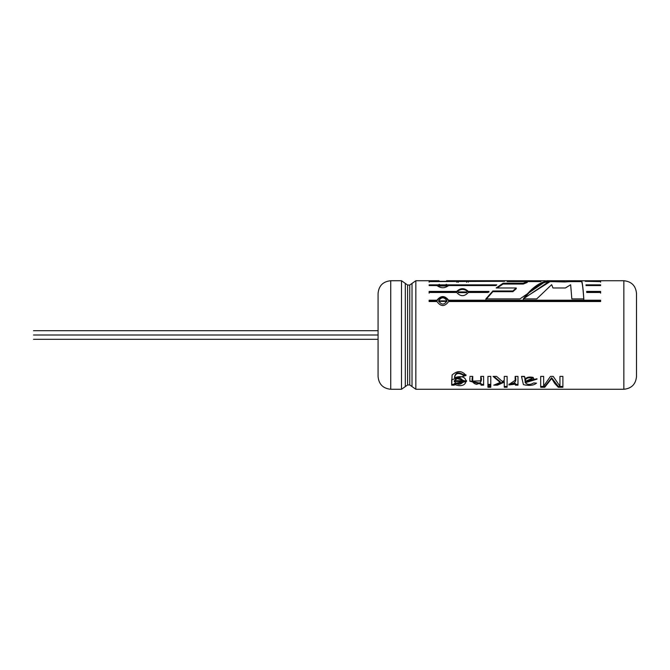 <?xml version="1.0" encoding="UTF-8"?>
<svg xmlns="http://www.w3.org/2000/svg" width="670" height="670" viewBox="0 0 670 670"><rect width="100%" height="100%" fill="white"/><g stroke="black" fill="none" stroke-linecap="round" stroke-linejoin="round"><path stroke-width="1" d="M33.5 335C33.5 340.117 33.5 340.117 33.5 335C33.5 329.883 33.5 329.883 33.5 335L378.073 335L33.5 335C33.5 329.883 33.5 329.883 33.5 335C33.5 340.117 33.5 340.117 33.5 335M378.073 374.195L378.073 293.385C378.843 285.722 383.056 281.5 390.727 280.73L390.727 389.27L390.727 280.73L401.506 280.73L401.506 389.27L401.506 280.73L405.325 283.427L405.325 386.573L405.325 283.427L407.595 285.035L407.595 384.965L407.595 285.035L409.747 285.035L409.747 384.965L409.747 285.035L412.017 283.427L412.017 386.573L412.017 283.427L415.827 280.73L415.827 389.27L415.827 280.73L439.043 280.73M378.073 295.805L378.073 376.615C378.843 384.279 383.056 388.5 390.727 389.27L401.506 389.27L407.595 384.965L409.747 384.965L415.827 389.27L623.845 389.27L623.845 280.73L623.845 389.27C631.509 388.5 635.73 384.279 636.5 376.615L636.5 293.385C635.73 285.722 631.509 281.5 623.845 280.73L581.326 280.764C582.155 280.479 582.975 286.526 583.813 298.912L571.828 298.912L570.656 284.758L565.388 287.974L552.968 287.974L551.653 284.658L536.737 298.912L523.287 298.912L550.104 280.73L581.326 280.764L581.326 281.626C582.155 281.366 582.984 287.313 583.813 299.482M503.095 283.226L523.27 283.226L527.265 281.601L507.081 281.601L512.835 280.73L545.481 280.764L513.957 280.764L513.957 281.626L513.957 280.764L507.081 281.601L527.265 281.601L527.265 282.447L527.265 281.601L523.27 283.226L523.27 284.047L527.265 282.447L523.27 284.047L523.27 283.226L503.095 283.226L503.095 284.047L523.27 284.047L503.095 284.047L503.095 283.226L496.16 287.974L516.252 287.974L496.16 287.974M550.104 280.73L546.594 280.73L519.92 298.912L485.876 298.912L492.86 290.981L512.877 290.981L516.252 287.974L516.252 288.72L516.252 287.974L512.877 290.981L512.877 291.684L516.252 288.72L512.877 291.684L512.877 290.981L492.86 290.981L492.86 291.684L512.877 291.684L492.86 291.684L492.86 290.981L485.876 298.912L519.92 298.912L546.678 280.73M600.621 281.601L585.27 281.316L600.621 281.601M600.621 285.554L586.057 285.554L585.965 284.867L600.621 284.867L600.621 285.554L600.621 284.867L585.965 284.867L586.057 285.554L600.621 285.554M600.621 291.433L600.621 292.472L586.753 292.472L586.66 291.433L600.621 291.433L586.66 291.433L586.753 292.472L600.621 292.472L600.621 291.433M448.624 300.21L600.621 300.21L600.621 301.542L448.624 301.542C444.738 306.835 440.852 306.835 436.957 301.542L429.135 301.542L429.135 300.21L436.957 300.21C440.843 295.361 444.729 295.361 448.624 300.21L448.624 300.763L600.621 300.763L448.624 300.763L448.624 300.21C444.729 295.361 440.843 295.361 436.957 300.21L429.135 300.21L429.135 301.542L436.957 301.542C440.852 306.835 444.738 306.835 448.624 301.542L600.621 301.542L600.621 300.21L448.624 300.21M488.983 291.433L487.969 292.472L468.313 292.472C464.427 296.726 460.541 296.726 456.647 292.472L429.135 292.472L429.135 291.433L456.647 291.433C460.533 287.765 464.427 287.765 468.313 291.433L488.983 291.433L468.313 291.433L468.313 292.12L488.983 292.12L468.313 292.12L468.313 291.433C464.427 287.765 460.533 287.765 456.647 291.433L456.647 292.12C460.533 288.51 464.427 288.51 468.313 292.12C464.427 288.51 460.533 288.51 456.647 292.12L456.647 291.433L429.135 291.433L429.135 292.472L456.647 292.472C460.541 296.726 464.427 296.726 468.313 292.472L487.969 292.472L488.983 291.433M496.847 284.867L495.842 285.554L448.624 285.554C444.738 288.46 440.852 288.46 436.957 285.554L429.135 285.554L429.135 284.867L496.847 284.867L448.624 284.867L448.624 285.663L448.624 284.867L436.957 284.867L436.957 285.663L436.957 284.867L429.135 284.867L429.135 285.554L436.957 285.554C440.852 288.46 444.738 288.46 448.624 285.554L495.842 285.554L496.847 284.867M504.669 281.316L429.135 281.601L504.669 281.316L468.313 281.316L468.313 282.171L468.313 281.316L456.647 281.316L456.647 282.171L456.647 281.316L429.135 281.316L504.669 281.316M543.646 386.113L550.48 376.406L553.211 376.406L559.944 386.222L559.944 376.406L562.892 376.406L562.892 387.252L558.303 387.252L554.911 383.642L551.644 378.491L544.777 387.252L540.682 387.252L540.682 376.406L543.646 376.406L543.646 386.113L543.646 376.406L540.682 376.406L540.682 387.252L544.777 387.252L544.777 386.423L540.682 386.423L544.777 386.423L544.777 387.252L551.644 377.805L544.777 386.423L551.644 377.805L554.149 382.603L558.026 387.026L558.303 386.423L551.644 377.805L558.303 386.423L558.303 387.252L562.892 387.252L562.892 376.406L559.944 376.406L559.944 386.222L553.211 376.406L550.48 376.406L543.646 386.113M525.029 377.746L524.426 376.406L521.478 376.406L523.429 384.639C529.275 386.004 533.638 385.501 536.528 383.131L533.688 382.955L536.528 383.131C533.638 385.501 529.275 386.004 523.429 384.639L521.478 376.406L524.702 376.808L525.213 382.486C527.19 384.907 530.012 385.066 533.688 382.955C530.012 385.066 527.19 384.907 525.213 382.486L525.205 381.975M508.899 384.161L515.398 383.357L515.398 385.166L517.977 385.166L517.977 376.406L515.138 376.406L515.155 380.317L509.895 383.868C515.205 383.55 516.947 381.062 515.138 376.406L517.977 376.406L517.977 385.166L515.398 385.166L515.398 384.136L508.899 384.957L515.398 384.136L515.398 383.357L511.512 384.505M502.274 381.431L504.259 380.401L504.259 376.406L507.115 376.406L507.115 387.252L504.259 387.252L504.259 382.16L497.45 385.166L493.731 385.166L500.214 382.436L493.078 376.406L496.612 376.406L502.274 381.431L496.612 376.406L493.078 376.406L500.214 382.436L500.214 381.682L493.782 376.406L500.214 381.682L500.214 382.436L493.731 385.166L497.45 385.166L497.45 384.371L495.783 384.371L497.45 384.371L497.45 385.166L504.259 382.16L504.259 381.414L497.45 384.371L504.259 381.414L504.259 387.252L507.115 387.252L507.115 376.406L504.259 376.406L504.259 380.401L502.274 381.431M487.928 387.252L487.928 386.272L490.783 386.272L490.783 387.252L487.928 387.252L490.783 387.252L490.783 386.272L487.928 386.272L487.928 387.252M487.928 385.166L487.928 376.406L490.783 376.406L490.783 385.166L487.928 385.166L490.783 385.166L490.783 376.406L487.928 376.406L487.928 385.166M472.727 378.048L472.727 376.406L469.871 376.406L472.727 376.406C471.169 380.552 472.442 383.19 476.538 384.337C480.951 383.156 482.358 380.51 480.758 376.406L483.614 376.406L483.614 385.166L481.043 385.166L481.043 383.424L481.043 385.166L483.614 385.166L483.614 376.406L480.758 376.406L480.775 380.861L472.71 381.121L472.719 378.868M466.01 375.502L463.221 375.25C458.272 372.302 455.374 373.14 454.52 377.788C470.122 371.992 469.394 390.618 454.252 384.337L454.252 385.166L451.681 385.166L452.082 374.991C457.451 370.342 462.099 370.518 466.01 375.502L451.664 379.739L451.681 385.166L454.252 385.166L454.252 383.558L454.252 384.337L466.555 381.406L454.52 377.788C455.374 373.14 458.272 372.302 463.221 375.25L463.221 374.614C458.288 371.691 455.391 372.52 454.52 377.109L454.52 377.788L454.52 377.109C455.391 372.52 458.288 371.691 463.221 374.614L463.221 375.25L466.01 375.502M563.495 280.764L563.495 281.626L563.495 280.764L551.209 280.764C541.888 280.521 532.583 286.567 523.287 298.912L536.737 298.912L551.653 284.658L552.968 287.974L565.388 287.974L570.656 284.758L571.828 298.912L583.813 298.912C582.975 286.526 582.155 280.479 581.326 280.764L568.813 280.73M636.5 295.805L636.5 374.195M568.746 281.593L564.659 281.953L564.659 281.099L564.659 281.953L570.069 281.626L570.069 280.764L570.069 281.626L581.326 281.626L581.326 280.764M523.287 299.482C532.591 287.338 541.904 281.383 551.209 281.626L551.209 280.764L551.209 281.626L564.659 281.953M563.763 281.593L550.104 281.593L524.694 297.756M466.01 374.857L463.221 374.614L466.01 374.857M454.252 384.371L451.681 384.371L454.252 384.371M454.302 381.439L463.606 381.498L463.606 380.744L454.302 380.702L454.302 381.439M463.606 380.761L463.606 381.498C460.667 377.043 457.568 376.992 454.302 381.347C457.283 385.183 460.391 385.233 463.606 381.498L463.606 380.744M454.252 383.558L466.538 381.037M454.31 380.937L457.702 377.31M483.614 384.371L481.043 384.371L483.614 384.371M472.719 378.198L472.71 380.434M469.871 377.495L469.863 381.188L481.043 384.203M469.863 380.937L481.043 383.424M480.758 376.691L480.775 379.48M472.71 380.661L472.727 376.708M490.783 384.371L487.928 384.371L490.783 384.371M490.783 385.459L490.783 386.423L487.928 386.423L487.928 385.459M487.928 386.423L490.783 386.423M504.259 382.16L504.259 381.414M507.115 386.423L504.259 386.423L507.115 386.423M517.977 384.371L515.398 384.371L517.977 384.371M525.205 382.738L537.022 379.145M525.205 380.619L525.205 381.356C525.305 378.282 527.927 377.177 533.077 378.048L533.077 377.361C527.952 376.498 525.33 377.587 525.205 380.619C525.33 377.587 527.952 376.498 533.077 377.361L533.94 379.195L525.205 381.356L525.205 380.619M533.948 379.195L533.077 377.361M525.213 381.733L536.98 378.743M525.205 381.356L533.077 378.048C527.927 377.177 525.305 378.282 525.205 381.356M562.892 386.423L558.303 386.423L562.892 386.423M429.135 280.847L436.957 280.847M429.135 282.171L429.135 281.316M466.663 282.305L466.663 281.45L458.305 281.45L466.663 281.45L466.663 282.305L466.663 281.45L458.305 281.45L458.305 282.305M458.305 281.794L457.25 281.944M446.974 285.202L438.607 285.202L446.974 285.202L446.974 285.998L446.974 285.202L438.607 285.202L446.974 285.202L446.974 285.998L438.607 285.998L438.607 285.202M448.599 285.613L446.178 284.315M439.411 284.306L437.075 285.47M429.135 293.15L429.135 292.12L456.647 292.12L429.135 292.12M466.663 291.944L458.305 291.944L466.663 291.944L466.663 292.631L466.663 291.944L458.305 291.944L466.663 291.944L466.663 292.631L458.347 292.296M458.305 291.944L458.305 292.631L466.663 292.631M436.957 300.763L436.957 300.21L436.957 300.763C440.843 295.981 444.738 295.981 448.624 300.763C444.738 295.981 440.843 295.981 436.957 300.763L429.135 300.763L436.957 300.763M446.974 300.872L438.607 300.872L446.974 300.872L446.974 301.408L446.974 300.872C444.185 296.818 441.404 296.818 438.607 300.863C441.404 305.135 444.193 305.143 446.974 300.872L446.974 301.416L438.632 301.14M438.607 300.872L438.607 301.408L446.974 301.408M600.621 292.12L586.66 292.12L600.621 292.12L600.621 293.15M600.621 281.316L600.621 282.171M485.876 299.482L492.86 291.684L485.876 299.482M547.055 280.738L547.7 280.764M512.726 281.593L513.404 281.601M497.073 287.974L503.095 284.047L497.073 287.974M33.5 339.305L378.073 339.305M33.5 330.695L378.073 330.695M512.835 280.73L446.547 280.73M581.426 281.593L568.822 281.593M466.555 380.669L466.555 381.406M469.863 381.297L469.863 380.56M525.205 382.788L525.205 382.026M540.95 281.593L512.843 281.593"/></g></svg>
